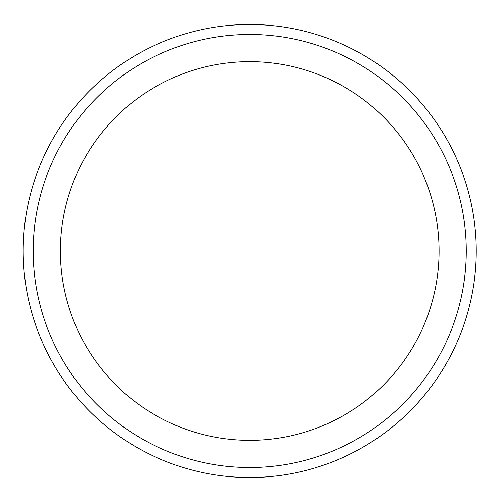<?xml version="1.0" encoding="UTF-8"?>
<svg xmlns="http://www.w3.org/2000/svg" width="502" height="502" viewBox="0 0 502 502"><rect width="100%" height="100%" fill="white"/><g stroke="black" fill="none" stroke-linecap="round" stroke-linejoin="round"><path stroke-width="0.75" d="M439.093 251A189.361 189.361 0 0 0 155.055 87.009A189.361 189.361 0 0 0 155.055 414.991A189.361 189.361 0 0 0 439.093 251M466.276 251A216.538 216.538 0 0 0 141.464 63.472A216.538 216.538 0 0 0 141.464 438.528A216.538 216.538 0 0 0 466.276 251M476.266 251A226.534 226.534 0 0 0 136.469 54.818A226.534 226.534 0 0 0 136.469 447.182A226.534 226.534 0 0 0 476.266 251"/></g></svg>

